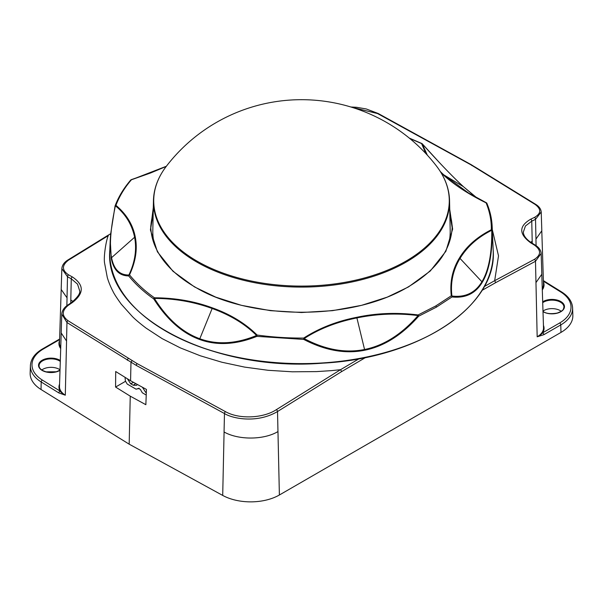 <?xml version="1.0" encoding="UTF-8"?>
<svg xmlns="http://www.w3.org/2000/svg" width="603" height="603" viewBox="0 0 603 603"><rect width="100%" height="100%" fill="white"/><g stroke="black" fill="none" stroke-linecap="round" stroke-linejoin="round"><path stroke-width="0.9" d="M484.201 286.606L494.641 280.689M534.439 259.335C541.238 254.858 541.245 250.117 534.462 245.119L530.693 242.821A1.598 0.897 121.4 0 1 531.431 242.775L535.2 245.074C538.909 247.366 540.891 250.162 541.155 253.464L535.494 261.265A1.598 0.957 -117.8 0 0 534.439 259.335L494.671 280.704L498.515 255.876L492.312 229.675M365.704 357.443L341.675 371.561L277.523 411.532C256.69 423.826 232.012 418.429 224.467 413.53L136.286 365.426A1.598 0.904 -61.5 0 1 137.167 363.632L68.003 320.69C61.559 315.723 61.725 310.553 68.486 305.163L72.262 302.631C84.224 293.405 84.239 284.827 72.307 276.898L68.538 274.847C61.755 270.197 61.762 265.282 68.561 260.104L108.299 235.63C106.113 240.107 103.339 257.564 104.658 263.496L107.274 277.41C108.879 283.139 111.796 289.206 112.821 291.038C113.809 293.36 116.62 297.731 121.256 304.161L132.411 316.583C135.456 319.643 140.024 323.494 146.107 328.13L162.154 338.63L180.335 347.886L200.339 355.793L221.866 362.23L244.592 367.099L268.199 370.302L292.297 371.802L316.537 371.606L331.529 370.626L340.552 369.692L359.162 358.71M146.439 389.44L145.858 404.703L130.248 396.156L129.17 444.177L222.703 495.425L224.082 431.982M115.701 371.523L115.58 387.058L125.522 381.315M41.78 369.993A11.615 6.701 180 0 1 59.245 369.3A11.615 6.701 180 0 1 60.029 369.797M542.979 311.08A11.615 6.701 180 0 1 560.179 310.59A11.615 6.701 180 0 1 561.22 311.276M543.439 325.386A22.213 12.829 180 0 1 542.708 332.773L559.659 322.982A1.598 0.92 -120 0 1 560.79 324.904A40.378 23.313 180 0 0 572.609 307.99L572.85 315.414A40.62 23.449 180 0 1 560.963 332.426L560.79 324.904L543.838 334.695L537.167 336.806C540.258 335.11 542.105 333.761 542.708 332.773A1.598 0.92 60 0 1 543.838 334.695M137.167 363.632L225.477 411.645A1.598 0.897 -61.3 0 0 224.467 413.53L224.06 431.967C238.464 440.22 263.948 440.024 277.968 431.56L279.385 494.995L560.963 332.426M279.385 494.995A40.62 23.449 180 0 1 222.703 495.425M59.591 339.61L43.341 348.994A38.78 22.394 0 0 0 42.368 380.078L60.044 391.046C60.579 392.048 62.335 393.427 65.297 395.191L58.875 392.937L41.2 381.978L41.027 389.5L129.17 444.177M41.027 389.5A40.62 23.449 180 0 1 30.15 373.091L30.391 365.667A40.378 23.313 180 0 0 41.2 381.978A1.598 0.957 -58.2 0 1 42.368 380.078M115.58 387.058L130.248 396.156M138.69 388.347L140.416 389.523L142.3 392.772L146.22 395.04M125.04 377.32L125.394 380.975L127.233 384.073L136.112 389.199L138.713 388.332M59.569 384.096A22.213 12.829 180 0 0 60.044 391.046A1.598 0.957 121.8 0 0 58.875 392.937M543.393 280.794A1.598 0.957 -58.2 0 1 543.8 280.877L561.468 291.844A1.598 0.957 121.8 0 0 560.632 291.897L543.409 281.209M146.416 389.425L130.572 380.749L115.678 371.508M475.337 167.174L535.713 204.357C539.105 206.467 540.936 209.007 541.215 211.977L535.524 219.341L531.756 221.15L525.454 225.974L523.351 232.049M530.693 242.821C518.761 234.009 518.776 226.133 530.738 219.191L534.514 217.381C541.275 213.439 541.441 209.098 534.997 204.349L471.101 164.913L377.523 113.545L351.73 107.251M131.899 360.775L130.979 362.546L130.572 380.749M136.286 365.426L66.963 322.515L61.792 314.103M72.262 302.631A1.598 0.844 -123.8 0 0 71.486 302.555C77.749 297.211 80.478 293.262 79.649 290.714L77.523 284.119L71.275 278.797L67.498 276.747L61.845 268.674C62.109 265.282 64.091 262.403 67.792 260.044A1.598 0.882 -122 0 1 68.561 260.104M225.477 411.645C238.916 419.394 263.277 418.392 276.355 409.656L340.552 369.684L341.675 371.561M472.021 165.637L471.101 164.913L471.682 164.936M108.329 235.645L107.206 236.278M541.818 274.757L543.514 327.723A21.685 12.52 0 0 1 537.167 336.806L535.494 261.265L495.719 282.626L494.656 280.719M436.519 166.104A170.453 170.453 0 0 0 166.481 166.104A147.78 85.317 0 0 0 217.819 271.101A147.78 85.317 0 0 0 405.992 261.107A147.78 85.317 0 0 0 436.519 166.104C444.886 177.003 449.227 188.49 449.552 200.565L450.192 230.55A148.7 85.852 180 0 1 448.346 245.135M154.7 245.293A148.7 85.852 180 0 1 152.808 230.55L153.448 200.565A148.059 85.483 180 0 0 301.5 287.096A148.059 85.483 180 0 0 449.552 200.565M146.333 392.161L145.738 392.455L146.31 392.787M145.738 392.455L142.414 387.239M137.378 384.48L136.564 385.317L133.271 385.257L135.728 383.568M133.527 382.37L130.67 383.757L133.271 385.257M130.67 383.757L127.391 378.774M482.204 282.408C475.518 293.525 465.448 298.379 451.994 296.955L436.368 307.168L418.678 316.191C401.967 335.027 383.99 346.371 364.732 350.23C345.504 354.149 325.168 350.539 303.716 339.414L304.168 338.584C325.19 349.732 345.346 353.366 364.627 349.476C383.93 345.572 401.734 334.273 418.045 315.58C397.754 312.98 377.395 313.756 356.968 317.909C336.625 321.994 319.025 328.884 304.168 338.584A1.063 0.52 56.8 0 0 303.708 338.064C319.228 328.107 336.904 321.188 356.75 317.306C376.445 313.085 396.902 312.301 418.128 314.947L418.678 316.191A1.063 0.535 65.8 0 0 418.128 314.947L435.728 305.977L451.285 295.802C449.732 282.016 452.438 269.428 459.403 258.039C466.338 246.461 476.973 237.032 491.324 229.743A1.063 0.701 63.6 0 1 491.777 230.271C477.855 237.19 467.272 246.567 460.021 258.416C453.004 270.099 450.305 282.634 451.926 296.02C465.192 297.633 475.187 292.885 481.91 281.767C488.686 270.611 491.98 253.441 491.777 230.271A1.063 0.399 -0.6 0 1 492.221 230.58C492.319 254.036 488.98 271.312 482.204 282.408A1.063 0.822 31.2 0 0 481.91 281.767L460.021 258.416A1.063 0.822 31.2 0 0 459.403 258.039M440.386 171.621L443.702 174.802L468.697 193.118L486.387 202.774A1.063 0.422 116.5 0 0 486.071 202.842C468.621 194.272 454.315 184.91 443.152 174.749L441.155 172.873M425.869 153.577L421.58 143.582L409.656 138.396M449.318 206.535L452.642 229.117L445.858 251.315L430.256 271.033L408.48 286.938L387.232 297.143L361.589 305.329L332.502 310.666L301.5 312.52L270.498 310.666L241.411 305.329L215.768 297.143L194.52 286.93L172.971 271.252L157.413 251.813L150.426 229.931L153.298 207.583M111.261 258.28A1.063 0.867 -11 0 1 111.57 257.669C113.824 269.375 119.605 275.149 128.914 275.006C135.004 262.124 136.904 249.536 134.612 237.243C132.065 224.761 125.665 214.276 115.407 205.789C110.522 228.627 109.249 245.918 111.57 257.669L134.612 237.243A1.063 0.867 -11 0 1 135.253 236.949C137.62 248.941 135.705 261.581 129.517 274.87C136.489 283.38 144.81 291.023 154.466 297.799C175.3 297.89 194.641 301.266 212.49 307.914C230.293 314.246 245.165 323.283 257.104 335.034L256.893 336.368C235.961 344.735 216.876 345.775 199.646 339.489C182.355 333.255 167.069 319.748 153.773 298.952L154.406 298.425C167.348 319.025 182.483 332.464 199.812 338.75C217.095 345.022 236.014 343.929 256.554 335.487C245.165 324.082 230.361 315.083 212.143 308.487C193.797 301.817 174.546 298.462 154.406 298.425L154.466 297.799A1.063 0.671 -54.7 0 0 153.773 298.952C143.77 291.875 135.411 284.194 128.703 275.918C119.304 275.857 113.492 269.978 111.261 258.28L110.251 240.137L110.628 234.273L115.067 206.045A1.063 0.377 12.1 0 1 115.067 205.985A1.063 0.377 12.1 0 1 115.407 205.789A1.063 0.814 -50.4 0 1 115.942 205.329C126.479 214.231 132.916 224.768 135.253 236.949M476.671 197.686L463.338 186.613C452.491 176.581 438.788 162.313 422.221 143.808L427.331 155.167M471.523 194.784L486.267 202.751M130.979 179.822A1.063 0.995 90.1 0 1 131.228 179.679L150.69 172.85L166.36 166.255L131.431 179.769C124.55 187.737 119.386 196.261 115.942 205.329A1.063 0.852 20.5 0 0 115.113 205.834A1.063 1.063 0 0 0 115.06 206.007L110.62 234.273M166.232 166.428L150.569 172.993L131.431 179.769A1.063 0.776 40.7 0 0 130.776 179.973M451.285 295.802A1.063 0.799 -6.4 0 1 451.926 296.02A1.063 0.897 96.9 0 1 451.994 296.955A1.063 0.686 53.4 0 0 451.285 295.802M256.893 336.368A1.063 0.49 -112.3 0 1 256.554 335.487A1.063 0.648 135 0 1 257.104 335.034C272.315 337.145 287.85 338.155 303.708 338.064L303.716 339.414L256.893 336.368M490.691 215.316L492.176 226.645C491.829 218.768 490.073 210.982 486.892 203.317A1.063 1.063 0 0 0 486.41 202.781A1.063 1.048 -79.2 0 1 486.802 203.151M422.085 143.71A1.063 0.55 115.2 0 0 421.927 143.552A1.063 0.55 115.2 0 0 421.58 143.582A1.063 0.92 -17.1 0 1 422.221 143.808M128.703 275.918A1.063 0.987 -90.8 0 1 128.914 275.006A1.063 0.761 24.8 0 1 129.517 274.87A1.063 0.791 -39 0 0 128.703 275.918M66.556 341.034L65.297 395.191A21.685 12.52 0 0 1 59.493 386.425L61.189 333.565M559.659 322.982A38.78 22.394 0 0 0 560.632 291.897M543.431 281.903A22.213 12.829 180 0 1 542.301 289.87M542.685 301.801A12.497 7.213 180 0 1 560.496 301.357A12.497 7.213 180 0 1 560.956 311.645A12.497 7.213 180 0 1 543.13 311.736A12.497 7.213 180 0 1 543.001 311.661M60.707 348.602A22.213 12.829 180 0 1 59.561 340.612M60.006 370.363A12.497 7.213 180 0 1 42.195 370.446A12.497 7.213 180 0 1 42.429 360.104A12.497 7.213 180 0 1 60.323 360.519M67.046 297.822L66.865 305.698M70.739 303.06L70.807 300.023M532.193 241.298L532.23 243.265M536.09 245.655L535.946 239.112L541.818 230.745L541.223 212.09M542.994 311.465L543.393 311.706C546.522 313.696 551.142 314.148 557.24 313.055C564.453 310.296 563.187 308.985 563.933 307.221A11.97 6.912 0 0 0 556.132 300.573A11.97 6.912 0 0 0 542.715 302.668M60.3 361.393A11.97 6.912 0 0 0 46.876 359.282A11.97 6.912 0 0 0 39.067 365.931C39.074 367.498 40.205 368.998 42.459 370.423L46.016 371.84L56.305 371.765L60.014 370.167M542.263 288.649A21.685 12.52 0 0 0 543.507 284.239L541.811 231.379M535.969 282.603L541.818 274.237L541.155 253.501M61.777 314.261L61.182 332.946L66.534 341.019L66.963 322.515A1.598 0.957 121.8 0 1 68.003 320.69M61.182 289.975L59.486 342.941A21.685 12.52 0 0 0 60.745 347.388M61.845 268.712L61.182 289.455L67.031 297.829L67.498 276.747A1.598 0.95 118.6 0 1 68.538 274.847M72.307 276.898A1.598 0.95 118.5 0 0 71.275 278.797L70.8 300L73.016 301.455M530.64 242.278L532.2 241.29L531.756 221.15A1.598 0.995 -115.6 0 0 530.738 219.191M59.493 339.127L42.542 348.911A1.598 0.92 60 0 1 43.341 348.994M276.355 409.656A1.598 0.874 -122.5 0 1 277.523 411.532L277.968 431.56M495.719 282.626L481.97 290.412M535.969 239.12L535.524 219.341A1.598 0.995 -115.5 0 0 534.514 217.381M531.725 243.454L534.356 245.059M465.833 162.003A1.598 0.897 -61 0 1 466.398 162.011L471.674 164.928M475.322 167.159A1.598 0.965 121.5 0 0 474.712 167.129M377.523 113.545A1.598 0.897 -61.3 0 1 378.209 113.5A1.598 0.897 -61.3 0 1 378.217 113.5M535.713 204.357A1.598 0.957 121.8 0 0 534.997 204.349M535.2 245.074A1.598 0.897 121.3 0 0 534.462 245.119M68.486 305.163A1.598 0.837 -123.9 0 0 67.709 305.095C64.061 307.598 62.086 310.598 61.785 314.103M128.288 358.499A1.598 0.95 122.2 0 0 127.331 360.255M441.388 328.612A191.211 110.394 180 0 1 161.612 328.612M110.243 240.13L109.814 250.17A191.746 110.703 0 0 0 225.944 354.647A191.746 110.703 0 0 0 437.085 331.183A191.746 110.703 0 0 0 493.186 250.17L492.176 226.577M492.176 226.645L492.221 230.58A1.063 0.867 1.2 0 0 491.324 229.743C491.483 220.592 489.734 211.623 486.071 202.842A1.063 0.844 -22.6 0 1 486.945 203.55M212.49 307.914A1.063 0.46 109.9 0 0 212.143 308.487L199.812 338.75A1.063 0.46 109.9 0 0 199.646 339.489M356.75 317.306L364.732 350.23M443.152 174.749A1.063 0.739 -47.4 0 1 443.702 174.802L463.338 186.613A1.063 0.739 -47.4 0 1 463.413 186.666L474.599 196.163M452.235 226.065L449.748 209.882M449.83 213.613A150.697 87.005 180 0 1 452.182 227.813L449.83 213.681M153.17 213.681L150.818 227.821A150.697 87.005 180 0 1 153.17 213.613M153.863 208.073L150.765 226.133C150.923 237.733 154.948 248.896 162.84 259.614C170.551 269.956 181.315 279.114 195.146 287.088C247.034 318.776 348.542 322.462 408.193 286.892L408.48 286.938M408.088 287.134L408.193 286.892C436.73 269.895 451.413 249.642 452.235 226.125M435.728 305.977A1.063 0.618 60 0 1 436.361 307.168M115.075 205.947A1.063 0.852 20.5 0 1 115.113 205.834C118.505 196.827 123.728 188.211 130.776 179.98A1.063 1.063 0 0 1 131.205 179.679M42.542 348.911C34.853 353.433 30.806 359.019 30.391 365.667M572.609 307.99C572.239 301.673 568.523 296.292 561.468 291.844M543.393 280.614L543.8 280.877M471.659 164.966L475.3 167.197M466.398 162.011L378.209 113.5L366.255 108.955L356.501 107.281L350.871 106.995M531.431 242.775C523.766 237.672 523.314 233.444 523.351 231.982M110.673 233.738L107.545 235.577M107.53 235.585L67.792 260.044M71.486 302.563L67.709 305.095M138.012 388.875L139.12 388.234M166.481 166.104C158.114 177.003 153.773 188.49 153.448 200.565M109.814 250.17C103.61 315.143 211.759 372.322 322.763 363.157C418.799 358.212 497.709 306.068 493.186 250.17M463.413 186.666C455.989 179.792 447.765 171.508 438.735 161.83L422.266 143.808M422.304 143.838A1.063 1.063 0 0 0 421.927 143.552L409.271 138.079"/></g></svg>
